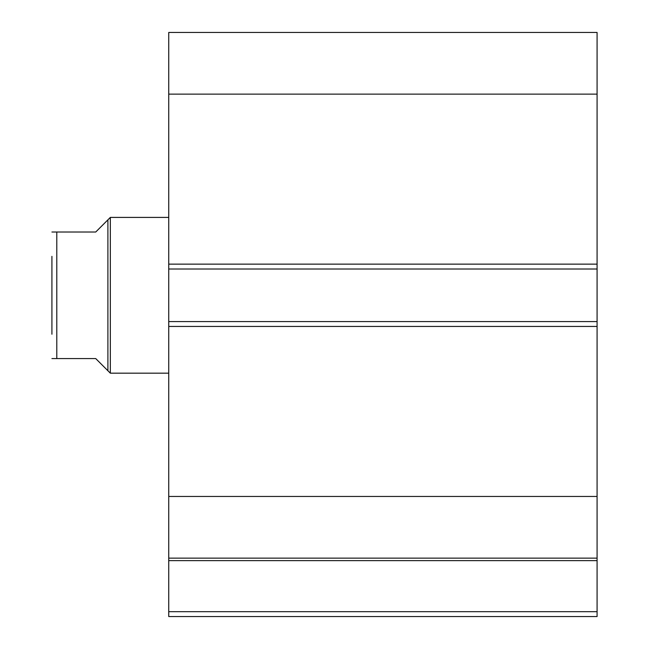 <?xml version="1.0" encoding="UTF-8"?>
<svg xmlns="http://www.w3.org/2000/svg" width="649" height="649" viewBox="0 0 649 649"><rect width="100%" height="100%" fill="white"/><g stroke="black" fill="none" stroke-linecap="round" stroke-linejoin="round"><path stroke-width="0.97" d="M168.74 269.011L168.74 32.45L597.08 32.45L597.08 269.011L168.74 269.011L168.74 321.579L597.08 321.579L597.08 269.011M597.08 321.579L597.08 616.55L168.74 616.55L168.74 611.683L597.08 611.683M597.08 560.622L168.74 560.622L168.74 611.683M168.74 560.622L168.74 321.579M168.74 94.129L597.08 94.129M597.08 496.461L168.74 496.461M168.74 558.14L597.08 558.14M107.896 370.741L107.896 219.849L110.33 217.415L110.33 373.175L95.728 358.572L51.92 358.572L56.788 358.572L56.788 232.018L51.92 232.018L95.728 232.018L107.896 219.849M168.74 217.415L110.33 217.415M168.74 373.175L110.33 373.175M51.92 334.235L51.92 256.355M168.74 264.143L597.08 264.143M597.08 326.447L168.74 326.447"/></g></svg>
